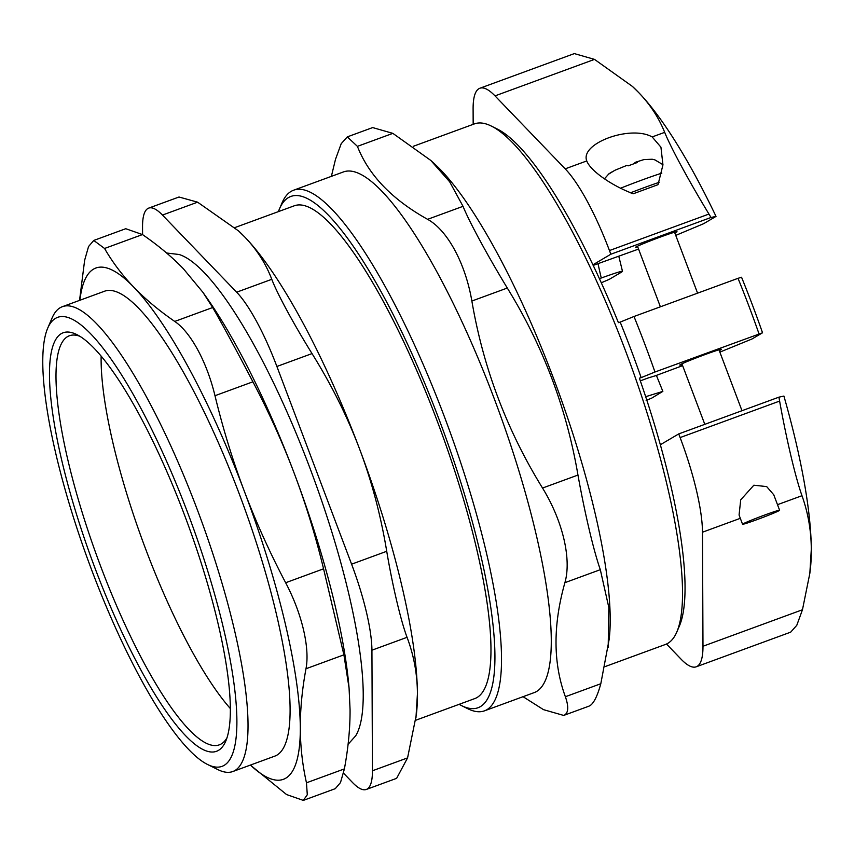 <?xml version="1.0" encoding="UTF-8"?>
<svg xmlns="http://www.w3.org/2000/svg" width="854" height="854" viewBox="0 0 854 854"><rect width="100%" height="100%" fill="white"/><g stroke="black" fill="none" stroke-linecap="round" stroke-linejoin="round"><path stroke-width="1.28" d="M142.575 234.626L142.543 226.801A99.021 22.759 69.9 0 1 148.681 208.12A99.021 22.759 69.9 0 1 162.463 215.069L197.584 202.174L179.009 197.007L148.681 208.12M343.522 773.148L352.531 782.52A99.021 22.759 69.9 0 0 366.302 789.459L396.63 778.336L407.571 757.893L372.44 770.778A99.021 22.759 69.9 0 1 366.302 789.459M372.44 770.778L371.928 650.204L407.048 637.319C400.804 620.709 392.456 585.417 386.723 551.289L351.592 564.184A99.021 22.759 69.9 0 1 371.928 650.204M351.592 564.184L276.888 366.473L312.02 353.588C293.691 324.029 277.176 293.552 271.775 279.311L236.643 292.196A99.021 22.759 69.9 0 1 276.888 366.473M236.643 292.196L162.463 215.069M166.594 253.008L179.169 254.513A260.427 59.855 69.9 0 1 309.191 466.124A260.427 59.855 69.9 0 1 355.723 735.764L348.08 744.336M230.42 708.639A217.845 50.066 69.9 0 1 101.135 356.225M278.404 211.621A272.309 62.588 69.9 0 1 279.471 208.878A272.309 62.588 69.9 0 1 288.3 197.69A272.309 62.588 69.9 0 1 452.14 455.812A272.309 62.588 69.9 0 1 461.736 705.714A272.309 62.588 69.9 0 1 459.153 704.315M415.642 720.274L474.845 698.561A262.402 60.303 -110.1 0 0 477.151 697.462A262.402 60.303 -110.1 0 0 439.18 426.263A262.402 60.303 -110.1 0 0 294.107 205.857L234.829 227.602M413.283 146.312L474.461 123.873A277.251 63.719 69.9 0 1 491.285 126.05A277.251 63.719 69.9 0 1 629.772 362.224A277.251 63.719 69.9 0 1 676.859 631.917L679.474 625.833A272.309 62.588 -110.1 0 0 639.39 378.173L641.151 377.639A66765.528 2733.28 -20.7 0 1 654.965 372.013L762.537 332.782A277.251 63.719 -110.1 0 0 741.55 277.251L738.027 278.319A282.204 64.861 69.9 0 1 759.014 333.85M738.027 278.319L633.988 316.492A66765.528 2733.28 159.3 0 0 620.175 322.107L618.413 322.652A272.309 62.588 -110.1 0 0 497.209 129.007L491.285 126.05M645.688 396.683L662.821 391.399L651.666 398.156L646.147 400.398M633.988 316.492A282.204 64.861 69.9 0 1 654.965 372.013M676.859 631.917A277.251 63.719 69.9 0 1 667.871 643.308A277.251 63.719 69.9 0 1 665.437 644.46L604.952 666.643M542.536 488.05C562.711 520.855 571.742 559.039 564.9 582.674L600.319 569.682C593.711 550.979 584.691 512.795 577.966 475.059L542.536 488.05C506.817 430.17 483.268 367.828 471.867 301.035L507.297 288.033C487.314 255.111 469.454 222.136 463.028 206.326L427.598 219.329C392.05 199.462 368.661 175.145 357.42 146.365L392.851 133.363L430.79 160.424L434.899 164.224A277.251 63.719 69.9 0 1 557.395 388.773A277.251 63.719 69.9 0 1 609.169 639.262L600.81 683.734L565.38 696.725C568.732 706.429 568.486 712.503 564.654 714.969L563.661 715.428L543.486 709.642L523.043 696.693M461.736 705.714L467.661 708.66A277.251 63.719 -110.1 0 0 484.485 710.838A277.251 63.719 -110.1 0 0 486.919 709.685A277.251 63.719 -110.1 0 0 446.802 423.136A277.251 63.719 -110.1 0 0 293.509 190.25A277.251 63.719 -110.1 0 0 291.075 191.413A277.251 63.719 -110.1 0 0 282.087 202.804L279.471 208.878M293.509 190.25L343.276 171.996A277.251 63.719 69.9 0 1 496.558 404.881A277.251 63.719 69.9 0 1 536.686 691.43A277.251 63.719 69.9 0 1 534.252 692.583L484.485 710.838M682.229 364.594A22.279 0.907 -20.7 0 1 679.763 365.074A22.279 0.907 -20.7 0 1 705.084 354.559A22.279 0.907 -20.7 0 1 721.449 349.329A22.279 0.907 -20.7 0 1 719.281 350.588M762.537 332.782L752 338.985L719.858 352.126M682.624 365.651L655.498 375.739A25392.228 1039.521 159.3 0 0 648.464 377.863L640.329 380.852M620.175 322.107A269.832 62.011 69.9 0 1 641.151 377.639M565.38 696.725C553.061 663.174 552.901 625.149 564.9 582.674M427.598 219.329C447.475 230.196 465.345 263.171 471.867 301.035M331.373 176.362L335.515 159.282L341.194 143.718L347.3 136.886L357.42 146.365M507.297 288.033C543.005 345.913 566.565 408.255 577.966 475.059M392.851 133.363L372.664 127.577L347.3 136.886M589.025 706.119L589.954 705.692C593.861 703.194 597.48 695.882 600.81 683.734M600.319 569.682L608.838 607.568L608.187 647.321M430.79 160.424L449.631 181.753L463.028 206.326M238.768 231.124A282.204 64.861 69.9 0 1 238.949 231.295A282.204 64.861 69.9 0 1 244.788 237.038A282.204 64.861 69.9 0 1 359.481 448.734A282.204 64.861 69.9 0 1 417.425 693.896A282.204 64.861 69.9 0 1 416.325 714.819L407.571 757.893M407.048 637.319C413.87 655.338 417.328 674.201 417.425 693.896L415.962 717.84M312.02 353.588C331.437 384.716 347.258 416.432 359.481 448.734C371.671 481.037 380.756 515.229 386.723 551.289M197.584 202.174L238.565 230.943L244.788 237.038C256.894 249.646 265.893 263.737 271.775 279.311M227.015 737.749A217.845 50.066 69.9 0 1 221.346 743.887A217.845 50.066 69.9 0 1 219.435 744.795A217.845 50.066 69.9 0 1 98.989 561.825A217.845 50.066 69.9 0 1 67.466 336.668A217.845 50.066 69.9 0 1 69.377 335.761A217.845 50.066 69.9 0 1 79.721 336.23M61.189 333.7A222.798 51.208 -110.1 0 0 103.003 588.641A222.798 51.208 -110.1 0 0 225.798 741.026A222.798 51.208 -110.1 0 0 187.955 524.303A222.798 51.208 -110.1 0 0 76.668 334.522A222.798 51.208 -110.1 0 0 61.189 333.7M55.425 318.425A239.131 54.955 69.9 0 1 199.302 545.098A239.131 54.955 69.9 0 1 207.725 764.565A239.131 54.955 69.9 0 1 88.282 560.864A239.131 54.955 69.9 0 1 47.664 328.256A239.131 54.955 69.9 0 1 55.425 318.425M207.725 764.565L217.802 769.571A247.553 56.898 -110.1 0 0 232.832 771.525A247.553 56.898 -110.1 0 0 234.999 770.489A247.553 56.898 -110.1 0 0 199.174 514.642A247.553 56.898 -110.1 0 0 62.31 306.714A247.553 56.898 -110.1 0 0 60.143 307.739A247.553 56.898 -110.1 0 0 52.115 317.912L47.664 328.256M232.832 771.525L274.903 756.089A247.553 56.898 -110.1 0 0 277.07 755.053A247.553 56.898 -110.1 0 0 241.244 499.206A247.553 56.898 -110.1 0 0 104.38 291.278L62.31 306.714M79.55 300.384L84.653 260.214L88.549 246.528L93.769 240.444L104.562 248.471L142.479 234.562C158.374 245.536 172.049 256.969 183.493 268.871L202.974 292.399L212.667 307.525L174.739 321.435C190.709 332.153 206.892 362.021 214.984 395.712L252.901 381.802C268.882 412.194 282.631 442.639 294.16 473.137C305.679 503.636 315.489 535.533 323.57 568.817L285.652 582.738C301.878 613.407 310.055 647.994 305.978 668.757L343.906 654.837L323.57 568.817M174.739 321.435C158.844 310.461 145.18 299.028 133.736 287.125A272.309 62.588 -110.1 0 0 79.902 300.256M285.652 582.738C269.672 552.335 255.922 521.89 244.393 491.392A272.309 62.588 -110.1 0 0 133.736 287.125C122.293 275.223 112.568 262.338 104.562 248.471M306.469 782.808L307.291 794.764L303.309 800.401L335.28 788.669L340.49 782.584L344.397 768.899L306.469 782.808C302.444 764.842 300.384 746.556 300.309 727.95A272.309 62.588 -110.1 0 0 244.393 491.392C232.875 460.893 223.065 428.996 214.984 395.712M250.425 765.067A272.309 62.588 -110.1 0 0 300.309 727.95C300.234 709.354 302.124 689.616 305.978 668.757M343.906 654.837L349.072 688.1L350.065 709.695C350.14 728.302 348.251 748.029 344.397 768.899M349.072 688.1L348.891 685.976A272.309 62.588 -110.1 0 0 294.16 473.137A272.309 62.588 -110.1 0 0 206.156 296.914L202.974 292.399M252.901 381.802C236.846 351.026 220.674 321.168 212.667 307.525M142.479 234.562L125.741 228.712L93.759 240.444M250.361 765.088L286.56 794.551L303.309 800.401M765.067 514.898A19.802 0.811 159.3 0 0 742.553 524.249A19.802 0.811 159.3 0 0 761.362 518.004A19.802 0.811 159.3 0 0 779.606 510.244A19.802 0.811 159.3 0 0 765.067 514.898M742.553 524.249L739.073 515.026L740.706 499.857L753.847 485.211L766.668 486.588L773.756 494.776L779.606 510.244M626.655 165.473L614.891 170.277L608.464 174.248M633.828 163.616L635.525 162.239L637.33 162.495L628.288 165.815L626.484 165.559M609.532 173.415L612.072 171.867M635.525 162.239L643.841 159.613L652.189 159.239L654.911 159.879L662.96 164.694M777.503 504.682L801.981 495.704C795.362 477.002 786.342 438.817 779.617 401.081L680.126 437.579A108.917 25.033 69.9 0 1 702.49 532.202L740.322 518.325M658.039 184.667L633.22 193.773C611.656 185.574 590.392 170.853 586.773 160.936C579.717 143.376 630.583 124.716 652.168 136.939L660.932 147.176L662.95 164.875L658.039 184.667M666.504 644.023L681.076 659.171A108.917 25.033 69.9 0 0 696.223 666.803L790.687 632.152L796.782 625.309L802.461 609.756L702.981 646.254A108.917 25.033 69.9 0 1 696.223 666.803M702.981 646.254L702.49 532.202M680.126 437.579L678.738 433.907L660.377 444.731M801.981 495.704C808.097 512.806 811.204 530.708 811.3 549.4L809.838 573.344L802.461 609.756M678.738 433.907L778.912 397.163L783.908 396.075A282.204 64.861 69.9 0 1 811.3 549.4A282.204 64.861 69.9 0 1 810.211 570.333L809.838 573.344M778.912 397.163A611.528 594.63 -120.5 0 1 779.617 401.081M638.578 249.069L593.167 265.402M592.889 264.815L610.845 254.225L609.457 250.553L708.948 214.055C688.975 181.133 671.105 148.158 664.679 132.349L652.168 136.939M587.008 161.63L586.773 160.936L565.188 168.846A108.917 25.033 69.9 0 1 609.457 250.553M565.188 168.846L495.01 95.883L594.501 59.385L632.44 86.446L638.664 92.542C650.161 104.508 658.829 117.777 664.679 132.349M473.169 124.342L473.105 108.8A108.917 25.033 69.9 0 1 479.863 88.25A108.917 25.033 69.9 0 1 495.01 95.883M610.845 254.225L711.008 217.482L716.015 216.404L703.632 223.705L675.749 235.394M637.789 246.987A22.279 0.907 -20.7 0 1 635.323 247.468A22.279 0.907 -20.7 0 1 655.84 238.746A22.279 0.907 -20.7 0 1 677.009 231.722A22.279 0.907 -20.7 0 1 674.841 232.982M599.401 278.703L601.269 278.009C617.762 272.095 624.573 270.099 621.691 272.02L609.308 279.322L601.269 282.791M622.459 271.369L621.691 272.02M632.643 86.628A282.204 64.861 69.9 0 1 632.825 86.798A282.204 64.861 69.9 0 1 638.664 92.542A282.204 64.861 69.9 0 1 716.015 216.404M593.808 266.736A195.566 44.942 69.9 0 1 593.498 265.306M708.948 214.055A611.528 594.63 -120.5 0 1 711.008 217.482M594.501 59.385L574.326 53.599L479.863 88.25M659.074 182.361A34.662 1.42 159.3 0 0 644.951 187.357A34.662 1.42 159.3 0 0 630.487 192.823M661.818 173.159A34.662 1.42 159.3 0 0 642.155 179.959A34.662 1.42 159.3 0 0 620.452 188.264M598.078 263.918A195.566 44.942 -110.1 0 0 601.269 278.009M656.406 375.408L662.853 391.388M563.661 715.438L589.036 706.13M637.49 246.208L660.388 306.799M681.93 363.815L704.806 424.342M674.543 232.203L697.579 293.157M718.983 349.809L741.987 410.699M608.87 173.842L604.536 178.732M618.776 256.179L622.491 271.358"/></g></svg>
